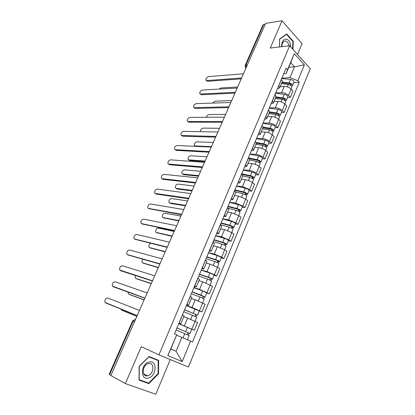 <?xml version="1.0" encoding="UTF-8"?>
<svg xmlns="http://www.w3.org/2000/svg" width="415" height="415" viewBox="0 0 415 415"><rect width="100%" height="100%" fill="white"/><g stroke="black" fill="none" stroke-linecap="round" stroke-linejoin="round"><path stroke-width="0.62" d="M297.534 54.51L302.058 43.668L282.044 20.75L265.605 23.39L110.872 375.523L125.346 383.605L155.796 394.25L170.275 359.551M158.94 354.882L188.452 367.042L310.244 68.662L289.66 45.738L158.94 354.882L141.287 346.686L125.346 383.605M282.044 20.75L270.253 48.057L289.66 45.738M262.986 24.957L263.733 24.459L245.893 64.999L246.105 67.769M265.242 24.22L263.733 24.459M110.94 375.373L109.15 374.278M178.761 323.653L194.37 330.247L197.587 322.45L183.824 316.614M180.779 323.876L184.089 315.976L182.501 315.037L179.156 323.005L180.774 323.892L178.927 323.264M191.746 329.23L194.37 330.247M186.387 305.502L192.031 307.458L201.934 311.904L205.093 304.226L195.237 299.775L191.408 298.51M186.926 304.216L188.576 305.274L186.688 304.781M199.299 310.985L201.934 311.904M188.586 305.248L191.839 297.488L190.22 296.377M193.893 287.626L199.574 289.385L209.373 293.841L212.49 286.288L202.728 281.821L198.878 280.69M194.671 285.774L196.254 286.952L194.329 286.589M206.722 293.016L209.373 293.841M196.269 286.921L199.465 279.29L197.913 278.06M201.285 270.03L206.997 271.586L214.384 274.704L216.703 276.063L219.768 268.624L217.465 267.239L210.104 264.142L206.234 263.141M202.292 267.623L203.812 268.92L201.851 268.681M214.036 275.327L216.703 276.063M203.827 268.879L206.971 261.377L205.482 260.034M208.563 252.699L214.306 254.063L221.641 257.144L223.913 258.561L226.932 251.236L224.681 249.794L217.367 246.733L213.476 245.867M209.798 249.763L211.251 251.174L209.253 251.054M221.237 257.912L223.913 258.561M211.271 251.117L214.363 243.745L212.937 242.287M215.727 235.632L221.506 236.815L228.79 239.849L231.02 241.323L233.993 234.107L231.783 232.613L224.515 229.594L220.604 228.847M217.18 232.177L218.575 233.697L216.542 233.697M228.328 240.762L231.02 241.323M218.601 233.635L221.636 226.388L220.272 224.821M222.788 218.824L228.592 219.82L235.829 222.819L238.013 224.344L240.944 217.242L238.775 215.691L231.56 212.713L227.628 212.091M224.453 214.866L225.781 216.495L223.721 216.609M235.31 223.867L238.013 224.344M225.812 216.423L228.8 209.295L227.493 207.625M229.744 202.266L235.575 203.091L242.765 206.048L244.907 207.625L247.791 200.627L245.664 199.024L238.495 196.088L234.548 195.579M231.606 197.825L232.882 199.553L230.787 199.781M242.189 207.225L244.907 207.625M232.914 199.475L235.855 192.467L234.605 190.693M236.597 185.956L242.448 186.605L249.591 189.525L251.692 191.154L254.535 184.26L252.45 182.61C250.287 181.065 247.916 180.1 245.327 179.705L241.364 179.316M238.656 181.044L239.875 182.87L237.748 183.202M248.969 190.833L251.692 191.154M239.912 182.782L242.801 175.887L241.608 174.02M243.346 169.885L249.223 170.368C251.812 170.721 254.177 171.685 256.32 173.252L258.379 174.928L261.18 168.132L259.136 166.436C257.01 164.854 254.649 163.899 252.061 163.572L248.082 163.287M245.597 164.516L246.759 166.441L244.606 166.877M255.645 174.684L258.379 174.928M246.801 166.342L249.643 159.562L248.502 157.596M249.996 154.048L255.899 154.37C258.493 154.665 260.843 155.615 262.949 157.212L264.967 158.94L267.727 152.248L265.725 150.5C263.634 148.886 261.289 147.942 258.695 147.673L254.696 147.496M252.434 148.238L253.544 150.256L251.366 150.79M262.223 158.769L264.967 158.94M253.586 150.152L256.382 143.481L255.298 141.422M256.553 138.439L262.477 138.605C265.071 138.843 267.41 139.777 269.48 141.416L271.462 143.185L274.18 136.592L272.214 134.802C270.155 133.148 267.831 132.219 265.226 132.006L261.217 131.939M259.173 132.203L260.226 134.31L258.021 134.942M268.707 143.087L271.462 143.185M260.272 134.195L263.022 127.633L261.99 125.491M263.011 123.058L268.956 123.073C271.56 123.25 273.879 124.173 275.913 125.844L277.858 127.659L280.535 121.159L278.61 119.328C276.587 117.642 274.274 116.719 271.669 116.568L267.649 116.599M265.808 116.402L266.809 118.597L264.578 119.328M275.093 127.633L277.858 127.659M266.861 118.477L269.563 112.019L268.583 109.788M269.382 107.895L275.342 107.765C277.951 107.884 280.255 108.797 282.257 110.499L284.166 112.356L286.807 105.95L284.913 104.077C282.926 102.355 280.623 101.447 278.019 101.353L273.983 101.483M272.344 100.84L273.298 103.117L271.042 103.937M281.391 112.398L284.166 112.356M273.35 102.993L276.011 96.638L275.078 94.324M275.659 92.944L281.64 92.675C284.249 92.737 286.537 93.64 288.508 95.377L290.381 97.276L292.98 90.958L291.128 89.043C289.172 87.295 286.884 86.398 284.275 86.351L280.229 86.579M278.781 85.5L279.689 87.861L277.412 88.774M287.6 97.38L290.381 97.276M279.746 87.731L282.366 81.475L281.479 79.078M170.814 348.953L176.064 351.272L181.853 337.359L176.577 335.19M176.66 334.993L170.793 349.01L176.064 351.272L182.19 361.589L167.785 355.582L176.66 334.993M288.799 67.272L294.468 66.784L290.708 62.712L286.132 73.637L287.522 69.777L286.049 68.205L174.497 333.81L176.52 334.734M287.522 69.777L294.271 53.665L304.377 64.865L297.84 80.738L289.945 77.652L294.468 66.784L304.377 64.865M181.853 337.359L192.529 342.022L299.251 82.237L297.84 80.738M190.61 341.151L182.19 361.589M149.084 356.506L139.124 366.336L139.025 380.073L148.84 383.626L158.509 373.754L158.655 360.365L149.084 356.506M293.011 49.473L293.281 41.334L286.734 33.942L279.637 38.937L279.394 46.962M281.847 78.212L289.945 77.652M286.132 73.637L283.689 73.823M293.721 82.575L299.251 82.237M167.785 355.582L170.793 349.01M290.708 62.712L294.271 53.665M158.063 373.526L158.509 373.754M146.199 382.22L148.84 383.626M292.793 41.396L293.281 41.334M137.183 315.649L106.458 303.24M139.487 310.404L107.651 297.96C105.524 298.369 104.637 299.848 104.995 302.39L137.204 315.597M176.11 329.961L189.152 335.522L187.398 339.761M176.593 335.164L180.255 336.705M183.062 337.883L185.91 339.112M176.93 328.011L188.488 332.856L188.078 332.716L187.284 334.63M120.91 309.082L121.616 310.135L136.883 316.323M176.951 327.959L189.987 333.504L189.131 333.204L188.343 335.107M178.73 323.736L191.746 329.245L189.987 333.499M136.867 316.37L122.565 310.57M188.104 332.654L189.131 333.204M144.851 298.193L113.762 286.931M147.154 292.959L115.043 281.744C112.937 282.174 112.05 283.621 112.382 286.085L144.902 298.074M152.409 281.002L120.967 270.845M154.702 275.778L122.326 265.756C120.246 266.202 119.359 267.623 119.665 270.015L152.487 280.815M148.736 377.915C157.093 375.559 157.269 359.214 148.876 362.103C140.363 364.292 140.244 381.105 148.736 377.915M148.062 375.642C154.147 373.972 154.66 362.03 148.565 363.582L148.165 363.685C142.08 365.226 141.448 377.271 147.522 375.783L148.062 375.642M148.949 356.641L158.203 360.594L158.063 373.562L148.689 383.123L139.186 379.678L139.284 366.378L148.923 356.858L158.203 360.594M290.733 46.937C290.552 42.636 289.11 40.037 286.402 39.135C283.258 39.197 281.645 41.723 281.567 46.703M288.819 45.837C288.415 43.108 287.33 41.49 285.577 40.992L284.062 41.261C282.579 42.257 281.863 44.057 281.92 46.662M279.627 39.197L286.552 34.352L292.897 41.51L292.648 49.069M286.054 34.419L286.552 34.352M279.44 46.957L279.679 39.192M183.772 311.727L196.751 317.138L195.066 321.215M184.556 309.86L196.088 314.508L195.667 314.394L194.936 316.163M128.074 292.129L128.251 293.758L128.754 294.173L144.145 299.801M184.597 309.756L197.576 315.151L196.7 314.912L195.979 316.661M186.345 305.596L199.309 310.954L197.576 315.141M144.098 299.905L129.589 294.577M195.719 314.274L196.7 314.912M191.31 293.773L200.046 296.974L204.237 299.033L202.629 302.924M192.057 291.994L203.568 296.445L203.143 296.362L202.468 297.986M135.409 275.539L135.259 277.998L135.793 278.429L151.304 283.507M192.124 291.833L200.86 295.013L205.046 297.078L204.154 296.907L203.495 298.499M193.847 287.74L202.582 290.868L206.753 292.949L205.052 297.062M151.231 283.673L136.525 278.802M203.215 296.186L204.154 296.907M159.848 264.065L128.079 254.981M162.141 258.851L129.511 249.991C127.457 250.458 126.57 251.848 126.85 254.172L127.405 254.618L159.957 263.816M167.183 247.376L135.093 239.336M169.47 242.173L136.597 234.444C134.564 234.926 133.677 236.296 133.936 238.552L134.517 239.004L167.318 247.065M174.409 230.937L142.018 223.898M176.686 225.744L143.58 219.11C141.572 219.613 140.685 220.956 140.924 223.146L141.531 223.607L174.57 230.564M198.733 276.1L207.474 279.103C209.907 280.021 211.282 280.727 211.603 281.214L210.068 284.923M199.449 274.398L208.953 277.645L210.934 278.662L210.498 278.61L209.881 280.094M142.869 259.256C141.992 260.438 141.759 261.507 142.174 262.456L142.739 262.903L158.364 267.447M199.537 274.19L208.273 277.168C210.706 278.086 212.081 278.792 212.397 279.29L211.489 279.181L210.893 280.618M201.228 270.155L209.969 273.091C212.402 273.999 213.772 274.709 214.078 275.223L212.407 279.269M158.265 267.67L143.362 263.24M210.597 278.372L211.489 279.181M206.042 258.695L214.783 261.502C217.211 262.389 218.57 263.11 218.855 263.67L217.398 267.198M206.727 257.072L216.236 260.112L218.186 261.154L217.74 261.128L217.18 262.477M150.583 243.289C149.094 244.399 148.565 245.68 148.995 247.127L149.587 247.584L164.885 251.495M206.836 256.812L215.577 259.603C218.005 260.485 219.359 261.206 219.639 261.772L218.71 261.725L218.176 263.017M208.501 252.844L217.242 255.588C219.67 256.46 221.019 257.186 221.294 257.767L219.649 261.746M164.75 251.77L150.116 247.885M217.859 260.838L217.74 261.128L218.71 261.725M213.243 241.556L221.989 244.176C224.406 245.026 225.744 245.763 225.999 246.391L224.608 249.752M213.891 240.01L223.405 242.848L225.324 243.911L224.873 243.916L224.37 245.13M174.191 231.43L158.323 228.058C156.315 228.52 155.449 229.837 155.724 232.006L156.346 232.473L172.002 235.948M214.021 239.704L222.767 242.303C225.184 243.149 226.517 243.89 226.772 244.523L225.827 244.534L225.35 245.685M215.665 235.787L224.406 238.35C226.829 239.185 228.157 239.932 228.4 240.581L226.782 244.492M172.038 236.322L156.782 232.737M225.018 243.569L224.873 243.916L225.827 244.534M181.526 214.731L148.85 208.678M183.804 209.554L150.474 203.983C148.487 204.502 147.6 205.824 147.818 207.951L148.451 208.423L181.718 214.301M220.334 224.671L229.08 227.114C231.492 227.928 232.81 228.681 233.033 229.376L231.715 232.566M220.951 223.203L230.465 225.843L232.359 226.932L231.897 226.964L231.446 228.048M180.93 216.091L164.963 213.206C162.976 213.689 162.109 214.98 162.369 217.092L163.012 217.564L178.953 220.588M221.102 222.85L229.843 225.272C232.255 226.082 233.572 226.834 233.795 227.539L232.831 227.602L232.41 228.613M222.72 218.996L231.461 221.377C233.873 222.181 235.186 222.938 235.398 223.654L233.806 227.503M178.787 220.972L163.365 217.787M232.063 226.564L231.897 226.964L232.831 227.602M188.545 198.764L156.227 194.07L155.599 193.655M190.817 193.592L157.275 189.064C155.309 189.603 154.422 190.905 154.613 192.97L155.277 193.442L188.758 198.277M228.338 208.309L236.062 210.306C238.469 211.09 239.771 211.858 239.963 212.615L238.708 215.644M227.902 206.649L237.416 209.098L239.284 210.203L238.817 210.265L238.418 211.225M186.517 203.381L187.575 200.969L171.514 198.552C169.553 199.05 168.687 200.326 168.921 202.375L169.595 202.857L185.63 205.399M228.074 206.245L236.815 208.491C239.222 209.269 240.518 210.042 240.71 210.804L239.735 210.924L239.367 211.806M229.666 202.453L238.412 204.657C240.814 205.425 242.111 206.198 242.293 206.981L240.726 210.768M185.438 205.835L170.503 203.454L169.865 203.034M239.004 209.814L238.817 210.265L239.735 210.924M195.46 183.025L162.945 179.311L162.26 178.839M197.727 177.864L163.977 174.347C162.032 174.902 161.15 176.183 161.326 178.191L162.011 178.668L195.698 182.481M235.87 192.062L242.941 193.758C245.343 194.505 246.624 195.289 246.785 196.108L245.602 198.977M234.755 190.335L244.269 192.596L246.111 193.727L245.633 193.815L245.286 194.656M193.675 185.977L177.983 184.094C176.043 184.608 175.177 185.863 175.384 187.855L176.085 188.337L192.212 190.412M234.942 189.894L243.683 191.969C246.085 192.71 247.366 193.499 247.522 194.324L246.531 194.5L246.22 195.247M236.514 186.153L245.255 188.187C247.651 188.924 248.927 189.712 249.083 190.552L247.542 194.282M192 190.9L176.977 188.95L176.282 188.472M245.841 193.312L245.633 193.815L246.531 194.5M202.281 167.51L169.574 164.745L168.599 164.081M204.538 162.364L170.596 159.827C168.672 160.398 167.785 161.658 167.945 163.609L168.656 164.086L202.541 166.913M242.785 175.919L249.721 177.449C252.113 178.165 253.373 178.964 253.508 179.845L252.387 182.559M242.038 174.383L251.013 176.349C252.164 176.686 252.766 177.07 252.828 177.496L252.351 177.604L252.05 178.331M200.528 171.307L184.364 169.823C182.444 170.352 181.578 171.587 181.77 173.527L182.491 174.01L198.707 175.633M241.706 173.776L250.453 175.685C252.844 176.401 254.105 177.2 254.234 178.087L253.228 178.31L252.974 178.932M243.257 170.093L251.998 171.966C254.39 172.671 255.645 173.47 255.77 174.373L254.255 178.04M198.474 176.168L183.373 174.642L182.439 174.004M252.574 177.06L252.351 177.604L253.228 178.31M208.999 152.212L176.11 150.375L175.099 149.691M211.256 147.076L177.127 145.499C175.218 146.085 174.336 147.325 174.476 149.229L175.208 149.701L209.285 151.563M249.467 159.983L256.397 161.383C258.784 162.068 260.029 162.882 260.132 163.821L259.074 166.384M249.529 158.701L257.663 160.335C258.81 160.662 259.406 161.051 259.453 161.508L258.711 162.249M206.992 156.787L190.667 155.739C188.763 156.284 187.896 157.498 188.073 159.386L188.815 159.874L205.119 161.051M248.979 158.016L257.118 159.645C259.505 160.33 260.745 161.139 260.848 162.089L259.832 162.364L259.624 162.862M249.903 154.266L258.644 155.978C261.025 156.652 262.264 157.472 262.363 158.426L260.874 162.037M204.86 161.632L189.681 160.517L188.701 159.858M259.209 161.046L258.965 161.637L259.832 162.364M215.629 137.132L182.564 136.198L181.505 135.492M217.88 132.006L183.57 131.358C181.682 131.96 180.8 133.184 180.919 135.036L181.677 135.508L215.935 136.431M256.045 144.28L262.975 145.551C265.356 146.21 266.58 147.035 266.663 148.031L265.662 150.448M256.46 143.139L264.215 144.555C265.356 144.866 265.942 145.266 265.979 145.748L265.278 146.402M213.289 142.454L196.881 141.831C194.998 142.397 194.137 143.595 194.293 145.432L195.055 145.914L211.443 146.661M256.252 142.49L263.686 143.844C266.062 144.493 267.291 145.317 267.369 146.324L266.176 147.029M256.454 138.672L265.19 140.228C267.566 140.872 268.79 141.702 268.858 142.719L267.39 146.267M195.32 146.339L194.889 145.893M265.75 145.266L265.486 145.904L266.331 146.645M222.165 122.259L188.934 122.207L187.834 121.476M224.406 117.149L189.925 117.404C188.057 118.021 187.175 119.23 187.284 121.03L188.062 121.502L222.492 121.507M262.534 128.8L269.46 129.952C271.83 130.58 273.044 131.415 273.096 132.468L272.152 134.745M262.98 127.737L270.673 129.008C271.809 129.304 272.39 129.708 272.411 130.217L271.747 130.787M219.504 128.313L203.023 128.111C201.156 128.686 200.295 129.869 200.429 131.654L200.445 131.68M263.1 127.104L270.16 128.266C272.531 128.889 273.739 129.729 273.791 130.787L272.634 131.42M262.908 123.302L271.638 124.708C274.009 125.32 275.218 126.165 275.259 127.234L273.817 130.725M272.193 129.713L271.913 130.393L272.743 131.156M228.608 107.589L195.221 108.393L194.08 107.646M230.849 102.495L196.202 103.631C194.35 104.264 193.473 105.457 193.561 107.21L194.36 107.677L228.961 106.795M268.925 113.544L275.845 114.582C278.211 115.178 279.409 116.029 279.435 117.129L278.553 119.271M269.345 112.543L277.033 113.684C278.169 113.969 278.74 114.374 278.75 114.908L278.128 115.396M225.636 114.353L209.082 114.561C207.733 114.836 206.846 115.744 206.411 117.284M269.62 111.894L276.54 112.916C278.901 113.513 280.094 114.364 280.12 115.474L278.999 116.044M269.273 108.149L277.998 109.404C280.358 109.996 281.552 110.847 281.567 111.967L280.146 115.412M278.543 114.384L278.247 115.111L279.062 115.889M234.963 93.126L201.425 94.765L200.248 93.998M237.198 88.042L202.396 90.039C200.564 90.688 199.682 91.865 199.76 93.572L200.58 94.029L235.336 92.286M275.228 98.505L282.143 99.424C284.503 99.994 285.681 100.855 285.686 102.012L284.856 104.02M275.627 97.561L283.305 98.578C284.436 98.848 285.001 99.263 285.001 99.818L284.41 100.228M231.689 100.58L215.063 101.182L212.662 103.091M275.913 96.882L282.828 97.79C285.183 98.355 286.36 99.216 286.36 100.378L285.271 100.881M275.544 93.214L284.265 94.324C286.62 94.885 287.792 95.751 287.787 96.923L286.386 100.311M284.804 99.278L284.488 100.041L285.287 100.84M240.959 78.881L207.547 81.309L206.338 80.52M243.46 73.787L208.512 76.619C206.696 77.283 205.819 78.445 205.882 80.111L206.717 80.557L241.623 77.973M281.443 83.68L288.352 84.489C290.702 85.028 291.87 85.905 291.849 87.109L291.071 88.986M281.816 82.793L289.488 83.685C290.614 83.944 291.174 84.364 291.164 84.945L290.609 85.277M237.665 86.984L220.972 87.97L219.115 89.08M282.117 82.077L289.027 82.876C291.372 83.41 292.539 84.287 292.513 85.495L291.506 85.998M281.728 78.487L290.443 79.462C292.788 79.996 293.95 80.873 293.919 82.092L292.544 85.428M290.977 84.385L290.645 85.189L290.941 85.5M284.275 86.351L281.64 92.675M278.019 101.353L275.342 107.765M271.669 116.568L268.956 123.073M265.226 132.006L262.477 138.605M258.695 147.673L255.899 154.37M252.061 163.572L249.223 170.368M245.327 179.705L242.448 186.605M238.495 196.088L235.575 203.091M231.56 212.713L228.592 219.82M224.515 229.594L221.506 236.815M217.367 246.733L214.306 254.063M210.104 264.142L206.997 271.586M202.728 281.821L199.574 289.385M195.237 299.775L192.031 307.458M187.627 318.02L184.369 325.827M275.155 94.397L272.422 100.912M268.661 109.866L265.885 116.475M262.067 125.563L259.251 132.271M255.381 141.494L252.517 148.305M248.585 157.669L245.68 164.584M241.691 174.087L238.744 181.111M234.688 190.76L231.695 197.888M227.581 207.687L224.541 214.929M220.36 224.883L217.273 232.239M213.025 242.35L209.886 249.82M205.575 260.086L202.39 267.68M198.007 278.112L194.77 285.826M190.314 296.429L187.025 304.262M281.557 79.156L278.859 85.578M284.913 104.077L282.257 110.499M278.61 119.328L275.913 125.844M272.214 134.802L269.48 141.416M265.725 150.5L262.949 157.212M259.136 166.436L256.32 173.252M252.45 182.61L249.591 189.525M245.664 199.024L242.765 206.048M238.775 215.691L235.829 222.819M231.783 232.613L228.79 239.849M224.681 249.794L221.641 257.144M217.465 267.239L214.384 274.704M210.14 284.965L207.007 292.544M202.702 302.966L199.516 310.664M195.143 321.252L191.906 329.074M291.128 89.043L288.508 95.377M135.482 319.519L134.88 319.555L133.148 321.158L109.617 374.631M134.512 321.729L132.634 320.956L109.145 374.294M247.387 64.859L245.192 65.357L245.467 67.614L245.976 68.065M245.172 65.404L263.011 24.895M135.062 319.628L135.466 319.555M105.452 302.784L106.525 303.272M184.831 333.577L183.046 337.877M187.45 327.274L185.671 331.554M122.638 310.602L121.616 310.135M112.875 286.5L113.928 287.009M120.189 270.445L121.227 270.979M192.498 315.13L190.776 319.28M195.076 308.931L193.328 313.138M129.76 294.66L128.754 294.173M200.046 296.974L198.38 300.974M202.582 290.868L200.86 295.013M136.784 278.937L135.793 278.429M127.405 254.618L128.422 255.168M134.517 239.004L135.518 239.574M141.531 223.607L142.516 224.199M207.474 279.103L205.871 282.952M209.969 273.091L208.273 277.168M143.709 263.426L142.739 262.903M214.783 261.502L213.248 265.211M217.242 255.588L215.577 259.603M150.546 248.129L149.587 247.584M221.989 244.176L220.505 247.739M224.406 238.35L222.767 242.303M157.285 233.038L156.346 232.473M148.451 208.423L149.416 209.03M229.08 227.114L227.653 230.543M231.461 221.377L229.843 225.272M163.935 218.145L163.012 217.564M155.277 193.442L156.227 194.07M236.062 210.306L234.693 213.606M238.412 204.657L236.815 208.491M170.503 203.454L169.595 202.857M162.011 178.668L162.945 179.311M242.941 193.758L241.623 196.923M245.255 188.187L243.683 191.969M176.977 188.95L176.085 188.337M168.656 164.086L169.574 164.745M249.721 177.449L248.455 180.489M251.998 171.966L250.453 175.685M183.373 174.642L182.491 174.01M175.208 149.701L176.11 150.375M256.397 161.383L255.184 164.304M258.644 155.978L257.118 159.645M189.681 160.517L188.815 159.874M181.677 135.508L182.564 136.198M262.975 145.551L261.813 148.352M265.19 140.228L263.686 143.844M195.621 146.355L195.055 145.914M188.062 121.502L188.934 122.207M269.46 129.952L268.344 132.639M271.638 124.708L270.16 128.266M194.36 107.677L195.221 108.393M275.845 114.582L274.777 117.149M277.998 109.404L276.54 112.916M200.58 94.029L201.425 94.765M282.143 99.424L281.121 101.888M284.265 94.324L282.828 97.79M206.717 80.557L207.547 81.309M288.352 84.489L287.377 86.844M290.443 79.462L289.027 82.876M142.91 302.613L141.79 305.165M150.635 285.032L149.53 287.548M158.25 267.711L157.155 270.201M165.746 250.65L164.662 253.114M173.128 233.842L172.054 236.285M180.406 217.289L179.342 219.711M194.64 184.893L193.587 187.29M201.602 169.05L200.554 171.431M208.465 153.431L207.422 155.801M215.229 138.034L214.192 140.4M221.901 122.861L220.863 125.216M228.473 107.895L227.441 110.25M234.957 93.142L233.925 95.492M241.354 78.591L240.316 80.941M135.378 319.757L134.88 319.555L132.634 320.956M143.616 373.759L147.522 375.783"/></g></svg>
